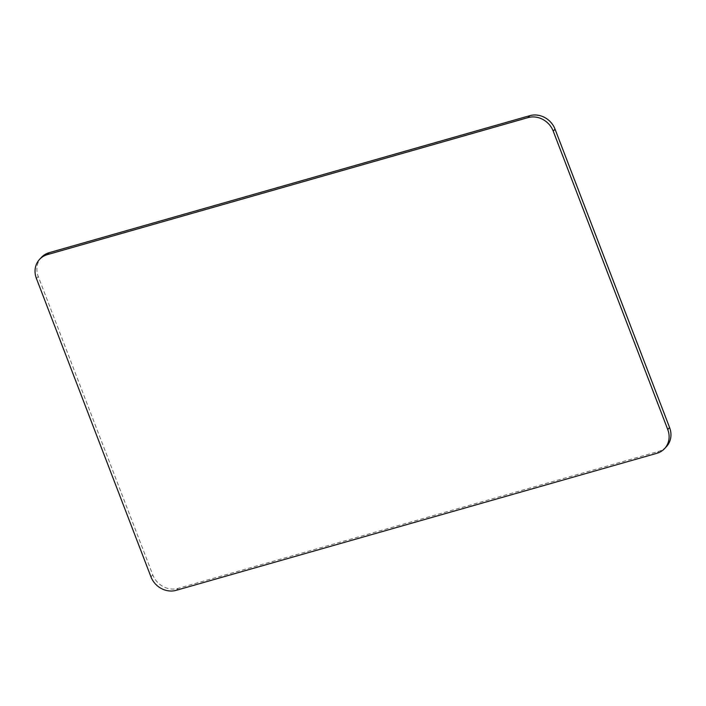 <?xml version="1.0" encoding="UTF-8"?>
<svg xmlns="http://www.w3.org/2000/svg" width="706" height="706" viewBox="0 0 706 706"><rect width="100%" height="100%" fill="white"/><g stroke="black" fill="none" stroke-linecap="round" stroke-linejoin="round"><path stroke-width="0.53" stroke-dasharray="3.53 2.65" d="M666.349 446.713A20.421 18.356 43.3 0 1 658.645 451.363L178.062 588.372A20.421 18.356 43.3 0 1 152.787 574.887L38.248 276.487A20.421 18.356 43.3 0 1 41.486 257.328M176.218 590.322L178.062 588.372M658.645 451.363L656.801 453.323M152.787 574.887L150.952 576.837M36.403 278.446L38.248 276.487"/><path stroke-width="1.06" d="M49.199 252.677L47.355 254.637A20.421 18.356 -136.7 0 0 39.651 259.287L41.486 257.328A20.421 18.356 43.3 0 1 49.199 252.677L529.782 115.678A20.421 18.356 43.3 0 1 555.048 129.163L669.597 427.554A20.421 18.356 43.3 0 1 666.349 446.713L664.514 448.672A20.421 18.356 -136.7 0 0 667.752 429.513L669.597 427.554M555.048 129.163L553.213 131.113L667.752 429.513M664.514 448.672A20.421 18.356 -136.7 0 1 656.801 453.323L176.218 590.322A20.421 18.356 -136.7 0 1 150.952 576.837L36.403 278.446A20.421 18.356 -136.7 0 1 39.651 259.287M47.355 254.637L527.938 117.628L529.782 115.678M553.213 131.113A20.421 18.356 -136.7 0 0 527.938 117.628"/></g></svg>
